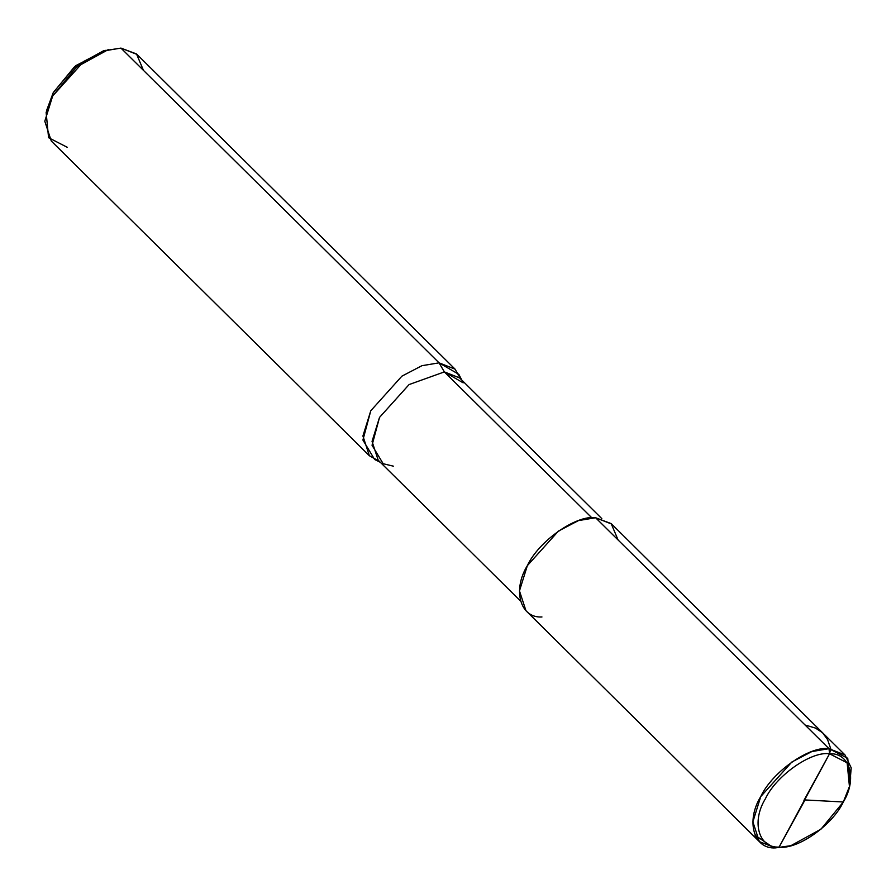 <?xml version="1.0" encoding="UTF-8"?>
<svg xmlns="http://www.w3.org/2000/svg" width="896" height="896" viewBox="0 0 896 896"><rect width="100%" height="100%" fill="white"/><g stroke="black" fill="none" stroke-linecap="round" stroke-linejoin="round"><path stroke-width="1.34" d="M790.922 845.667L775.365 847.907L790.922 845.667L821.005 829.147L843.293 802.021L849.442 786.531L847.146 762.832L829.55 753.782C849.957 752.483 857.517 779.016 843.293 802.021C832.563 825.16 797.261 849.934 779.117 847.056L829.55 753.782L829.013 748.686L595.616 517.742C576.307 514.685 538.754 541.027 527.341 565.656C512.21 590.117 520.251 618.341 541.957 616.974M849.778 785.053L851.2 767.805L845.04 754.992L829.013 748.686L847.739 758.307L850.17 783.518L849.442 786.531M789.454 846.014L775.365 847.907L759.349 841.602L752.875 821.834L760.738 796.589L791.851 762.014L811.877 751.542L829.013 748.686C809.715 745.629 772.162 771.971 760.738 796.589C745.618 821.061 753.659 849.285 775.365 847.907L779.117 847.056C758.71 848.344 751.15 821.822 765.374 798.818C776.104 775.667 811.395 750.904 829.55 753.782C811.395 750.904 776.104 775.667 765.374 798.818C751.15 821.822 758.71 848.344 779.117 847.056L829.55 753.782L829.013 748.686L595.616 517.742L611.632 524.048L845.04 754.992M759.349 841.602L525.941 610.658L519.467 590.89L527.341 565.656L558.443 531.07L578.469 520.598L595.616 517.742L611.173 523.611L618.106 540.008M105.806 50.299L75.869 65.598L53.245 92.635L46.838 109.883M463.187 382.85L444.371 371.907L591.808 517.787L444.371 371.907L459.592 377.899L601.832 518.638M393.411 466.178L383.174 463.725L372.042 445.256L379.512 417.424L409.069 384.574L444.371 371.907L439.051 362.846L458.864 374.36L461.765 380.05M520.419 600.914L378.19 460.186L372.042 441.403L379.512 417.424L409.069 384.574L444.371 371.907L439.051 362.846L120.949 48.093L136.965 54.398L455.078 369.152L439.051 362.846L120.949 48.093L136.506 53.962L143.45 70.347M460.6 378.896L455.078 369.152M379.187 461.171L369.387 455.762L362.914 435.994L370.787 410.749L401.89 376.163L421.915 365.702L439.051 362.846L421.915 365.702L401.89 376.163L370.787 410.749L362.914 440.048L374.629 459.491L380.352 462.325M108.382 49.56L76.384 67.133L52.674 95.995L46.133 112.482L53.245 92.635L74.592 66.662L103.387 50.848L120.949 48.093L103.802 50.949L83.776 61.41L52.674 95.995L44.8 121.24L51.274 141.008L369.387 455.762M46.133 112.482L48.574 137.693L67.29 147.314M803.925 800.397L829.528 753.782L830.738 748.798L827.568 739.603L822.562 732.76L815.427 728.056L805.09 725.01M804.608 799.926L843.315 801.987M804.742 800.442L779.139 847.056L773.651 847.795L754.992 835.184"/></g></svg>

